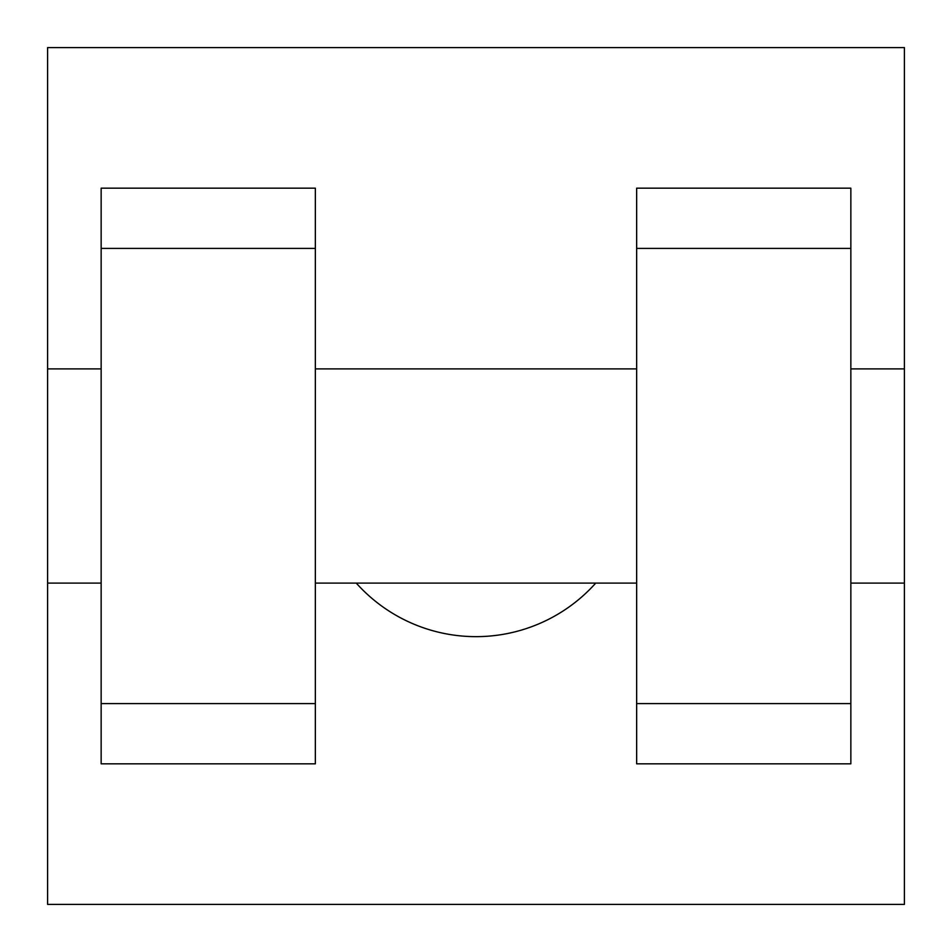 <?xml version="1.0" encoding="UTF-8"?>
<svg xmlns="http://www.w3.org/2000/svg" width="952" height="952" viewBox="0 0 952 952"><rect width="100%" height="100%" fill="white"/><g stroke="black" fill="none" stroke-linecap="round" stroke-linejoin="round"><path stroke-width="1.43" d="M356.262 583.1A160.65 160.65 0 0 0 595.738 583.1M47.6 583.1L47.6 47.6L904.4 47.6L904.4 904.4L47.6 904.4L47.6 583.1L101.15 583.1M636.65 248.412L636.65 763.825L850.85 763.825L850.85 188.175L636.65 188.175L636.65 248.412L850.85 248.412M101.15 248.412L101.15 763.825L315.35 763.825L315.35 188.175L101.15 188.175L101.15 248.412L315.35 248.412M850.85 583.1L904.4 583.1L904.4 368.9L850.85 368.9M47.6 368.9L101.15 368.9M101.15 703.587L315.35 703.587M636.65 703.587L850.85 703.587M101.15 763.825L315.35 763.825M636.65 763.825L850.85 763.825M315.35 583.1L636.65 583.1M315.35 368.9L636.65 368.9"/></g></svg>
